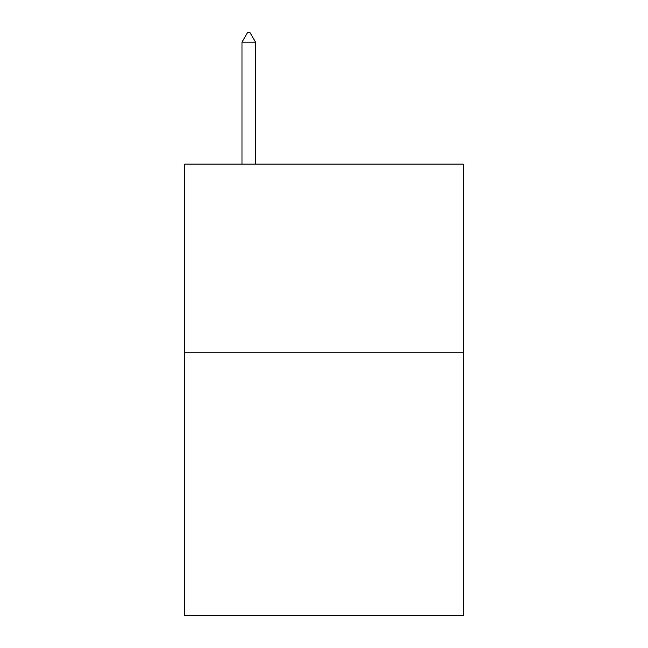 <?xml version="1.0" encoding="UTF-8"?>
<svg xmlns="http://www.w3.org/2000/svg" width="648" height="648" viewBox="0 0 648 648"><rect width="100%" height="100%" fill="white"/><g stroke="black" fill="none" stroke-linecap="round" stroke-linejoin="round"><path stroke-width="0.97" d="M463.215 352.22L463.215 615.6L184.785 615.6L184.785 164.09L463.215 164.09L463.215 352.22L184.785 352.22M255.523 42.185L249.877 32.4L247.617 32.4L241.979 42.185L255.523 42.185L255.523 164.09M241.979 42.185L241.979 164.09"/></g></svg>
